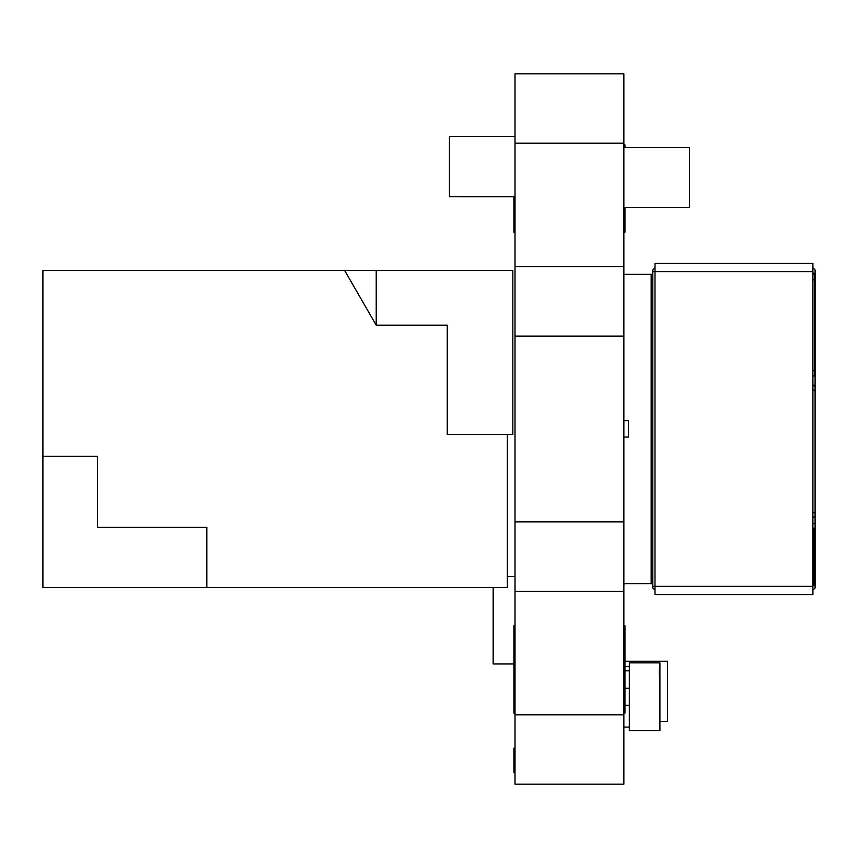 <?xml version="1.0" encoding="UTF-8"?>
<svg xmlns="http://www.w3.org/2000/svg" width="858" height="858" viewBox="0 0 858 858"><rect width="100%" height="100%" fill="white"/><g stroke="black" fill="none" stroke-linecap="round" stroke-linejoin="round"><path stroke-width="1.29" d="M515.014 73.82L515.014 336.111L623.852 336.111L515.014 336.111L515.014 521.889L623.852 521.889L515.014 521.889L515.014 784.18L623.852 784.18L623.852 73.82L515.014 73.82L623.852 73.82M623.959 583.622L623.852 585.81M623.852 144.852L624.946 144.852L624.946 147.576M623.852 155.781L623.852 199.496M629.311 688.288L624.946 688.288M629.311 666.43L624.946 666.43M629.311 670.795L624.946 670.795M629.311 727.08L623.852 727.08M629.311 705.222L624.946 705.222M659.909 662.88L659.909 730.63L629.311 730.63L629.311 662.88L659.909 662.88M659.362 669.433L659.362 675.986L659.909 675.986L659.362 675.986L659.362 669.433L659.909 669.433L659.362 669.433M623.852 274.346L652.809 274.346M628.496 437.033L623.852 437.033L628.496 437.033L628.496 420.645L623.852 420.645M623.852 583.622L651.168 583.622L651.168 274.346L651.168 583.622L652.809 583.622M654.997 590.186L652.809 587.998L652.809 269.97L654.997 267.782L652.809 269.97M812.912 263.417L654.997 263.417L812.912 263.417L654.997 263.417L812.912 263.417L654.997 263.417L812.912 263.417L654.997 263.417L812.912 263.417L812.912 594.551L654.997 594.551L654.997 271.611L652.809 271.611M815.1 269.97L812.912 267.782L815.1 269.97L812.912 267.782L815.1 269.97L812.912 267.782L815.1 269.97L815.1 587.998L812.912 590.186L815.1 587.998M654.997 263.417L654.997 271.611L812.912 271.611M812.912 518.05L815.1 515.862L812.912 518.05M812.912 384.716L815.1 386.904M814.553 274.346L812.912 274.346L814.553 274.346L812.912 274.346L814.553 274.346L814.553 375.976L812.912 375.976L815.1 375.976M812.912 585.113L814.006 585.113L814.006 584.384L812.912 584.384M814.006 528.249L812.912 528.249L814.006 528.249L814.006 584.384M471.31 196.772L515.014 196.772L449.453 196.75L449.453 136.647L515.014 136.647M623.852 147.576L689.424 147.576L689.424 207.69L623.852 207.69L667.567 207.69M42.9 456.327L42.9 270.538L344.68 270.538L376.222 325.182L447.265 325.182L447.265 434.47L507.368 434.47L507.368 587.473L206.832 587.473L206.832 527.359L97.544 527.359L97.544 456.327L42.9 456.327L42.9 587.473L206.832 587.473M507.368 434.47L512.837 434.47L512.837 270.538L344.68 270.538M513.931 663.974L493.168 663.974L493.168 587.473M507.368 576.544L515.014 576.544M376.222 270.538L376.222 325.182M515.014 772.704L513.931 772.704L513.931 748.122L515.014 748.122M659.909 721.331L667.567 721.331L667.567 661.228L624.946 661.228M515.014 232.282L513.931 232.282L513.931 196.772M515.014 625.718L513.931 625.718L513.931 713.148L515.014 713.148M623.852 625.718L624.946 625.718L624.946 713.148L623.852 713.148M624.946 207.7L624.946 232.282L623.852 232.282M515.014 714.789L623.852 714.789M515.014 591.291L623.852 591.291M515.014 521.889L623.852 521.889M515.014 266.709L623.852 266.709M515.014 143.211L623.852 143.211M652.809 586.357L812.912 586.357M812.912 594.551L654.997 594.551M814.006 584.716L815.1 584.716M812.912 523.519L815.1 523.519M812.912 512.591L815.1 512.591M812.912 390.186L815.1 390.186M812.912 273.252L815.1 273.252M814.553 279.805L812.912 279.805M812.912 370.517L814.553 370.517"/></g></svg>
